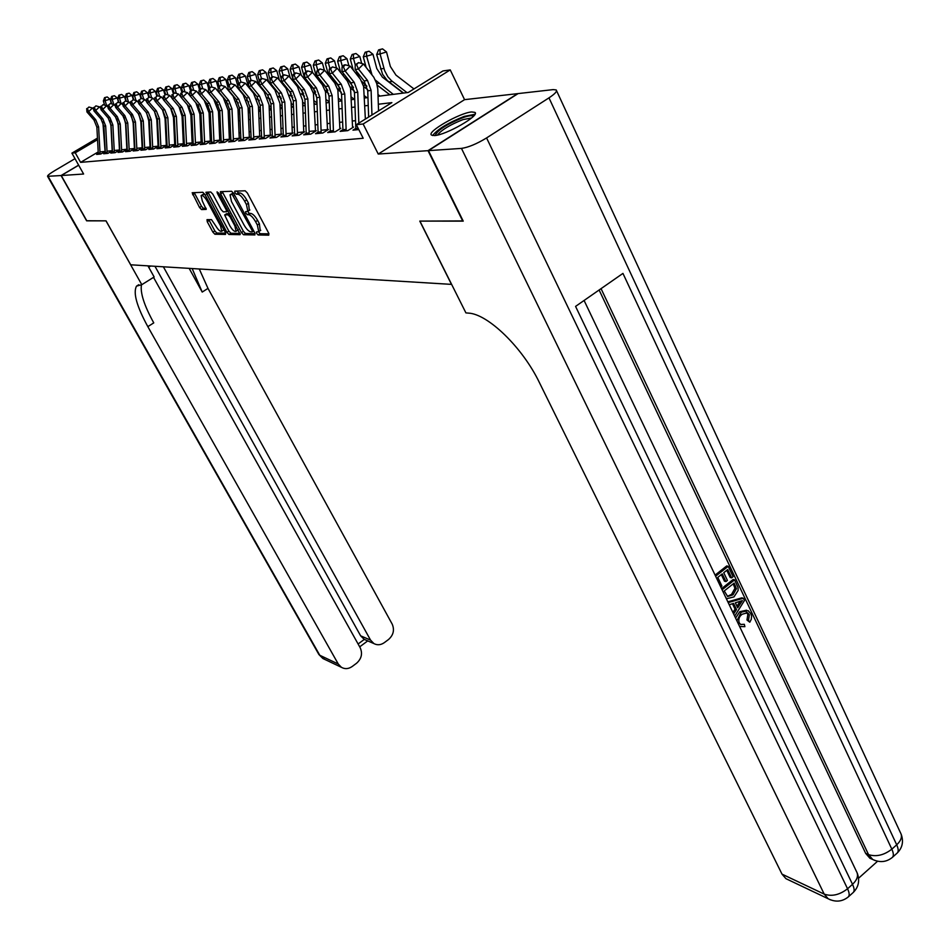 <?xml version="1.0" encoding="UTF-8"?>
<svg xmlns="http://www.w3.org/2000/svg" width="950" height="950" viewBox="0 0 950 950"><rect width="100%" height="100%" fill="white"/><g stroke="black" fill="none" stroke-linecap="round" stroke-linejoin="round"><path stroke-width="1.43" d="M256.666 233.451L258.163 234.982L268.767 235.172L268.613 232.987L247.368 193.004L245.183 190.796L234.792 191.164L234.935 192.731L236.443 194.251L237.773 194.216C239.887 194.584 242.191 196.911 244.661 201.21L246.43 204.523L247.843 211.256L245.539 211.708L245.848 213.168L247.344 214.7L248.686 214.688C250.824 215.104 253.116 217.443 255.586 221.706L257.343 224.996L258.721 231.61L256.369 232.026L256.666 233.451M258.507 231.8L260.193 233.712L268.993 233.842M236.811 191.092L238.486 192.981L239.828 192.945L237.773 194.216M247.665 211.434L249.375 213.429L250.729 213.417L248.686 214.688M434.459 135.565C445.871 135.173 480.451 115.33 474.905 112.385L471.699 111.957C459.931 112.658 426.312 131.979 431.502 135.09L434.459 135.565M207.005 219.652L207.254 221.73L212.907 232.168L214.914 234.246L225.53 234.424L225.316 232.346L204.832 194.37L202.789 192.28L192.173 192.743L199.547 207.504L201.542 209.57L206.221 209.416L202.326 201.044L201.091 195.605C202.528 194.928 204.535 196.709 207.088 200.925L220.566 225.886L221.766 231.194C220.305 231.848 218.298 230.066 215.745 225.862L211.494 219.652L207.005 219.652M98.147 151.976L80.596 162.367L75.252 152.808L71.903 153.14L97.434 138.118M463.113 220.911L419.781 221.101L451.488 284.382L130.708 264.801L106.044 220.851L86.83 220.839L61.251 175.536L83.6 174.016L71.903 153.14M462.769 221.136L428.022 150.67L517.619 93.646L464.562 99.655L450.241 69.908L363.137 123.999L356.333 124.676L391.875 102.636L378.326 104.239M464.562 99.655L378.242 154.042L428.022 150.67M378.242 154.042L363.137 123.999M80.596 162.367L363.197 138.273L356.333 124.676M241.419 232.584L243.521 234.733L254.909 234.935L254.731 232.786L233.724 193.444L231.586 191.271L220.424 191.662L220.649 193.859L241.419 232.584L243.414 231.337L245.516 233.486L255.099 233.629M239.958 234.674L228.962 234.484L226.919 232.37L205.936 192.268L210.734 191.995L212.8 194.121L221.208 209.736L223.274 211.862L226.611 211.719L226.159 209.677L217.372 193.313L217.051 191.852L218.678 193.266L240.243 234.496M78.672 165.217L61.251 175.536M355.739 128.428L352.973 130.15L358.815 129.592M342.855 129.687L340.147 131.361L347.795 130.637L353.543 127.074M330.446 132.276L330.315 130.946L327.679 132.537L335.124 131.836L340.801 128.321M318.226 133.439L318.096 132.121L315.519 133.689L322.774 133.012L328.391 129.532L321.112 130.245M306.327 134.567L306.209 133.261L303.691 134.817L310.757 134.14L316.314 130.72L309.213 131.409M294.738 135.66L294.619 134.377L292.149 135.909L299.036 135.256L304.546 131.872L297.623 132.549M283.444 136.729L283.314 135.47L280.915 136.966L287.624 136.337L293.075 132.988L286.33 133.653M272.306 136.574L269.954 138.011L276.498 137.394L281.889 134.093L275.31 134.734M261.559 137.619L259.255 139.021L265.644 138.415L270.976 135.149L264.563 135.779M251.085 138.641L248.829 140.006L255.051 139.424L260.348 136.194L254.078 136.812M240.849 139.626L238.64 140.968L244.72 140.398L249.957 137.216L243.853 137.809M230.862 140.6L228.701 141.918L234.638 141.348L239.828 138.201L233.854 138.783M221.112 141.55L218.999 142.833L224.794 142.286L229.924 139.175L224.105 139.745M211.589 142.476L209.523 143.735L215.175 143.189L220.269 140.113L214.569 140.671M202.291 143.379L200.248 144.602L205.782 144.079L210.817 141.039L205.259 141.586M193.194 144.269L191.199 145.469L196.602 144.958L201.59 141.942L196.163 142.476M184.3 145.124L182.352 146.3L187.637 145.801L192.577 142.833L187.257 143.343M175.607 145.968L173.696 147.119L178.861 146.632L183.754 143.688L178.564 144.198M167.105 146.799L165.229 147.927L170.287 147.44L175.132 144.531L170.05 145.029M158.792 147.606L156.94 148.711L161.892 148.236L166.701 145.362L161.726 145.849M150.646 148.39L148.841 149.471L153.686 149.019L158.448 146.169L153.579 146.644M142.69 149.162L140.909 150.231L145.647 149.779L150.373 146.953L145.599 147.428M134.888 149.922L133.143 150.967L137.786 150.528L142.464 147.737L137.798 148.188M127.252 150.658L125.531 151.679L130.079 151.252L134.722 148.485L130.15 148.936M119.771 151.382L118.085 152.392L122.538 151.964L127.134 149.233L122.657 149.673M112.444 152.095L110.794 153.081L115.152 152.665L119.7 149.969L115.33 150.385M105.272 152.796L103.645 153.757L107.908 153.354L112.373 150.706L108.134 151.086M355.466 120.686L352.355 121.006M342.582 122.028L339.661 122.336M330.03 123.334L327.299 123.619M317.822 124.616L315.258 124.877M305.924 125.851L303.525 126.101M294.334 127.062L292.089 127.3M283.029 128.238L280.939 128.464M272.009 129.39L270.073 129.592M261.262 130.506L259.469 130.696M250.788 131.611L249.114 131.777M240.552 132.679L239.008 132.834M230.565 133.713L229.14 133.867M220.816 134.734L219.509 134.864M211.292 135.731L210.092 135.85M201.982 136.693L200.889 136.812M192.886 137.643L191.9 137.75M183.991 138.581L183.101 138.664M175.299 139.484L174.503 139.567M166.796 140.374L166.096 140.446M158.484 141.241L157.854 141.301M98.23 153.473L96.639 154.422L100.819 154.019L105.201 151.43L101.092 151.774M378.064 96.306L408.262 92.471L442.973 70.941L450.241 69.908M97.518 139.697L75.252 152.808M368.232 105.438L364.919 105.83M354.979 107.018L351.868 107.386M342.095 108.549L339.162 108.894M329.543 110.034L326.8 110.354M317.324 111.482L314.759 111.791M305.425 112.896L303.026 113.181M293.823 114.273L291.591 114.546M282.518 115.615L280.44 115.864M271.51 116.921L269.562 117.159M260.763 118.204L258.958 118.418M250.277 119.451L248.603 119.641M240.041 120.662L238.498 120.84M230.054 121.849L228.629 122.016M220.293 123.001L218.987 123.156M210.769 124.141L209.57 124.284M201.459 125.246L200.367 125.376M192.363 126.326L191.377 126.445M183.481 127.383L182.578 127.478M174.776 128.404L173.981 128.499M166.274 129.426L165.573 129.509M157.961 130.411L157.332 130.482M157.047 124.343L157.664 124.272M165.276 123.298L165.977 123.215M173.684 122.241L174.491 122.134M182.293 121.149L183.184 121.03M191.081 120.032L192.078 119.902M200.082 118.893L201.174 118.75M209.285 117.717L210.473 117.562M218.702 116.529L220.008 116.363M228.333 115.306L229.757 115.116M238.201 114.048L239.744 113.857M248.306 112.765L249.981 112.551M258.661 111.447L260.466 111.221M269.277 110.105L271.213 109.856M280.155 108.728L282.233 108.466L280.072 106.911M291.306 107.314L293.538 107.029M302.741 105.854L305.14 105.557M314.474 104.369L317.039 104.049M326.527 102.837L329.258 102.493M338.889 101.27L341.81 100.902M351.595 99.655L354.706 99.263M364.646 98.004L367.959 97.577M260.229 230.648L259.374 223.713L257.343 224.996M250.729 213.417C252.866 213.821 255.158 216.161 257.628 220.424L259.374 223.713M249.351 210.318L248.484 203.241L246.43 204.523M239.828 192.945C241.941 193.313 244.245 195.641 246.715 199.928L248.484 203.241M222.229 191.603L243.414 231.337M252.213 231.883L252.083 230.375L232.18 194.382L230.042 194.786L231.479 201.507L244.007 224.924C246.43 229.104 248.698 231.42 250.8 231.859L252.213 231.883M230.577 194.453L233.558 193.147M240.136 233.391L230.933 233.249L228.962 234.484M207.955 192.102L228.879 231.147L230.933 233.249M229.876 225.851C232.477 230.149 234.531 231.954 236.051 231.277L234.864 225.886L230.078 216.956L227.988 214.831L224.651 214.949L229.876 225.851M237.631 230.28L238.213 229.674M226.599 213.774L229.579 213.584M204.986 194.655L203.062 194.394L201.495 195.356M194.18 192.577L201.495 206.292L203.502 208.359L206.174 208.323M208.81 219.652L214.842 230.957L216.849 233.035L225.684 233.166M413.963 88.932L395.972 75.121L390.355 66.476L386.519 51.965L380.071 53.924L384.619 70.656L387.79 76.689L391.519 80.75L407.016 92.625M379.952 49.649L382.541 48.866L378.599 49.887L379.952 49.649L380.071 53.924L376.663 54.506L382.601 74.314L387.279 80.501L403.548 93.064M376.663 54.506L378.599 49.887M382.541 48.866L386.519 51.965M368.636 117.052L367.733 90.856L364.147 80.928L355.134 69.54L358.483 69.017L356.571 64.624L358.566 62.617L355.229 64.838L356.571 64.624M371.949 114.998L371.106 90.404L367.508 80.441L358.483 69.017L363.482 63.994L373.813 77.271L376.711 83.493L377.791 89.193L378.551 110.889M363.482 63.994L358.566 62.617M361.689 63.496L359.824 56.537L353.507 58.437L355.229 64.861L355.134 69.54M435.266 135.47C437.285 130.304 446.524 124.355 462.983 117.61C468.932 115.579 472.364 115.188 473.278 116.423M471.628 117.942L463.006 119.605C450.062 124.735 441.548 129.889 437.463 135.066M474.952 114.297L464.265 116.387C448.246 122.74 437.701 129.117 432.606 135.529M740.584 624.471L744.325 624.304L744.883 626.679L739.599 626.477M735.585 618.07L739.789 611.729L746.557 610.197M736.879 620.778L741.273 612.168L748.137 610.66L750.856 613.676L751.569 616.028L751.296 619.293L749.799 622.203L746.973 620.029L747.864 614.318L746.308 612.441M727.842 601.837L741.855 597.847L743.339 598.263L744.432 600.578L734.659 616.146M732.889 612.429L735.051 609.152L732.462 603.725M715.089 575.106L726.738 565.939L728.211 566.319L733.115 576.686L731.631 577.861L730.158 577.457L726.774 570.309M731.631 577.861L727.712 569.572L723.746 572.696L727.415 580.414L725.931 581.59L724.458 581.198L721.323 574.596M858.562 878.239L877.574 861.234M872.302 859.299L869.891 858.254L865.676 853.397L868.549 854.632L601.053 288.658M599.117 289.999L865.676 853.397M726.94 598.631L726.251 598.5M721.561 588.668L733.151 579.476L734.623 579.88L738.031 587.611L738.126 590.461L733.982 596.897L727.011 598.654L725.919 597.811M428.486 150.634L463.232 221.136L419.924 221.101L465.916 312.894L468.421 313.108C487.73 313.856 522.536 347.439 539.327 382.423L782.004 874.131L824.208 894.116L461.463 148.402L428.486 150.634L518.106 93.587L553.197 89.609L556.201 89.941C557.365 91.271 554.954 93.907 548.981 97.862L486.578 137.94L847.554 888.773L852.518 884.331L575.569 306.399L622.951 273.398L891.836 849.169L896.705 844.823L548.981 97.862M461.463 148.402C468.35 147.404 476.722 143.913 486.578 137.94M788.179 879.736L785.935 878.667L782.004 874.131M725.931 581.59L722.249 573.871L717.784 577.386L721.917 586.067L720.753 586.981M715.623 576.234L728.211 566.319M722.095 589.808L734.623 579.88M724.244 590.947L727.688 596.505L733.032 594.819L736.416 588.703L734.124 583.11L724.244 590.947M727.403 596.339L731.559 594.403L734.944 588.299L733.198 583.858M733.032 594.819L731.559 594.403M736.416 588.703L734.944 588.299M735.538 586.079L734.053 585.675M733.637 613.985L736.523 609.579L733.566 603.381L729.232 604.746M728.187 602.573L743.339 598.263M739.587 601.481L735.336 602.822L737.699 607.786L742.413 600.602L739.587 601.481M736.523 609.579L735.051 609.152M736.962 606.231L740.145 601.374M749.799 622.203L748.457 620.469L749.348 614.757L747.638 612.786L742.247 614.199C739.183 616.419 738.174 619.293 739.207 622.82L740.762 624.566L744.325 624.304M749.348 614.757L747.864 614.318M748.457 620.469L746.973 620.029M741.273 612.168L739.789 611.729M86.782 220.744L105.972 220.851L141.799 284.691L136.491 286.14C132.976 292.849 136.752 306.351 147.832 326.646L338.271 664.026L341.406 667.316C344.933 669.287 348.531 669.014 352.177 666.508L356.499 663.302C361.511 658.813 362.746 653.636 360.216 647.781L153.52 277.364M148.746 267.318L150.611 266.024M147.939 265.858L154.138 276.973L141.799 284.691M75.002 158.674L54.613 170.703C49.721 173.648 47.369 175.513 47.559 176.308L61.061 175.548L86.64 220.839M78.624 165.146L61.061 175.548M163.376 266.796L370.571 640.122L373.896 643.578C377.316 645.383 380.76 645.086 384.251 642.687L388.503 639.528C393.442 635.099 394.666 629.957 392.196 624.126L207.991 288.384L199.274 268.993M192.161 268.553L202.208 292.066L189.169 268.375M358.103 643.993L364.277 639.433L360.632 635.823L370.571 640.122M154.969 266.285L360.632 635.823M141.467 284.668C140.077 292.707 144.174 305.449 153.757 322.881L147.832 326.646M364.277 639.433L365.702 640.015M403.287 93.1L382.351 77.104L376.794 68.578L372.982 54.281L366.605 56.216L371.973 74.765M366.51 51.989L369.063 51.217L365.18 52.226L366.51 51.989L366.605 56.216L363.292 56.774L366.118 67.343M375.369 80.073L393.3 94.371M377.138 85.073L389.928 94.798M363.292 56.774L365.18 52.226M369.063 51.217L372.982 54.281M353.424 54.269L355.941 53.509L352.129 54.494L353.424 54.269L353.507 58.437L350.277 58.983L353.258 70.015M357.188 72.141L359.254 77.591M361.57 81.201L366.926 86.189M363.648 86.616L367.65 89.644M378.005 94.573L379.964 96.057M389.844 94.81L377.162 85.168M350.277 58.983L352.129 54.494M355.941 53.509L359.824 56.537M348.911 65.787L346.999 58.722L340.753 60.61L342.392 66.666M340.682 56.489L343.188 55.741L339.423 56.715L340.682 56.489L340.753 60.61L337.618 61.132L340.718 72.58M344.636 74.943L353.519 87.566M350.514 88.136L354.338 91.01M364.574 95.903L366.973 97.707M337.618 61.132L339.423 56.715M343.188 55.741L346.999 58.722M336.478 68.032L334.531 60.848L328.332 62.712L329.899 68.436M328.284 58.651L330.754 57.914L327.061 58.864L328.284 58.651L328.332 62.712L325.28 63.234L328.51 75.074M332.452 77.698L340.456 88.908M337.737 89.609L341.383 92.34M351.512 97.197L354.326 99.311M325.28 63.234L327.061 58.864M330.754 57.914L334.531 60.848M355.87 129.877L354.469 92.625L350.918 82.84L341.988 71.618L345.242 71.108L343.366 66.773L345.349 64.79L344.043 65.004L342.071 66.987L343.366 66.773M358.839 123.12L357.758 92.186L354.196 82.377L345.242 71.108L350.194 66.156L360.43 79.23L363.613 86.474L365.37 119.071M350.194 66.156L345.349 64.79M342.071 66.987L341.988 71.618M342.986 131.088L341.572 94.359L338.058 84.704L329.211 73.637L332.369 73.138L330.529 68.863L332.488 66.916L329.258 69.065L330.529 68.863M346.168 130.791L344.767 93.931L341.24 84.241L332.369 73.138L337.274 68.257L347.403 81.154L350.562 88.291L352.569 127.169M337.274 68.257L332.488 66.916M329.258 69.065L329.211 73.637M333.545 131.991L333.414 130.649L330.315 130.946L329.021 96.033L325.529 86.521L316.766 75.608L319.841 75.121L318.036 70.894L319.972 68.97L316.801 71.096L318.036 70.894M333.414 130.649L332.132 95.617L328.629 86.07L319.841 75.121L324.686 70.3L334.733 83.006L337.856 90.048L339.874 128.416M324.686 70.3L319.972 68.97M316.801 71.096L316.766 75.608M321.254 133.154L321.124 131.836L318.096 132.121L316.801 97.672L313.334 88.279L304.653 77.52L307.657 77.045L305.876 72.877L307.788 70.977L306.589 71.179L304.677 73.079L305.876 72.877M321.124 131.836L319.829 97.268L316.35 87.851L307.657 77.045L312.443 72.283L322.394 84.823L325.494 91.77L327.512 129.627M312.443 72.283L307.788 70.977M304.677 73.079L304.653 77.52M324.366 70.205L322.371 62.926L316.243 64.766L317.728 70.181M316.207 60.764L318.654 60.028L315.008 60.966L316.207 60.764L316.243 64.766L313.274 65.277L316.623 77.484M320.649 80.429L327.726 90.214M325.292 91.058L328.759 93.646M338.794 98.479L341.81 100.736M313.274 65.277L315.008 60.966M318.654 60.028L322.371 62.926M309.272 134.282L309.154 132.976L306.209 133.261L304.902 99.263L301.459 90.001L292.861 79.384L295.783 78.921L294.025 74.812L295.925 72.936L294.749 73.126L292.861 75.002L294.025 74.812M309.154 132.976L307.848 98.871L304.404 89.573L295.783 78.921L300.521 74.219L310.377 86.593L313.452 93.444L315.483 130.803M300.521 74.219L295.925 72.936M292.861 75.002L292.861 79.384M312.598 72.473L310.531 64.944L304.463 66.773L305.876 71.879M304.439 62.807L306.862 62.083L303.276 63.009L304.439 62.807L304.463 66.773L301.566 67.26L305.033 79.812M313.168 92.459L316.457 94.917M309.201 83.161L315.293 91.426M326.408 99.738L329.234 101.84M301.566 67.26L303.276 63.009M306.862 62.083L310.531 64.944M297.611 135.387L297.481 134.104L294.619 134.377L293.301 100.819L289.892 91.675L281.366 81.201L284.216 80.75L282.483 76.689L284.371 74.836L283.231 75.026L281.354 76.879L282.483 76.689M297.481 134.104L296.174 100.439L292.754 91.259L284.216 80.75L288.907 76.107L297.421 86.616L302.527 100.367L303.751 131.943M288.907 76.107L284.371 74.836M281.354 76.879L281.366 81.201M301.257 75.145L298.989 66.916L292.992 68.721L294.322 73.542M292.968 64.814L295.367 64.089L291.84 65.004L292.968 64.814L292.992 68.721L290.166 69.196L292.861 78.921M293.051 79.622L293.728 82.068M301.352 93.836L304.463 96.152M298.169 85.927L303.121 92.542M314.45 103.538L315.412 104.251M314.343 100.961L317.003 102.933M290.166 69.196L291.84 65.004M295.367 64.089L298.989 66.916M286.247 136.468L286.116 135.197L283.314 135.47L281.996 102.327L278.611 93.314L270.168 82.971L272.947 82.531L271.249 78.518L273.101 76.689L271.997 76.867L270.132 78.707L271.249 78.518M286.116 135.197L284.786 101.959L281.402 92.898L272.947 82.531L277.578 77.948L286.033 88.326L291.092 101.888L292.315 133.071M277.578 77.948L273.101 76.689M270.132 78.707L270.168 82.971M290.201 77.71L287.743 68.839L281.794 70.621L283.064 75.181M281.794 66.761L284.169 66.049L280.689 66.951L281.794 66.761L281.794 70.621L279.039 71.096L281.366 79.408M282.114 82.127L282.708 84.253M289.821 95.166L292.778 97.363M287.589 88.849L291.139 93.48M302.694 104.678L304.071 105.688M302.599 102.173L305.081 104.013M279.039 71.096L280.689 66.951M284.169 66.049L287.743 68.839M272.424 137.774L270.976 103.811L267.615 94.893L259.255 84.692L261.951 84.265L260.288 80.311L262.117 78.494L261.036 78.672L259.207 80.489L260.288 80.311M275.156 137.512L273.695 103.443L270.346 94.501L261.951 84.265L266.546 79.741L274.918 89.977L279.941 103.372L281.176 134.164M266.546 79.741L262.117 78.494M259.207 80.489L259.255 84.692M279.419 80.192L276.771 70.716L270.881 72.473L272.104 76.855M270.881 68.661L273.244 67.961L269.812 68.851L270.881 68.661L270.881 72.473L268.197 72.936L270.144 79.883M271.451 84.538L271.973 86.379M278.576 96.449L281.366 98.551M277.923 92.471L279.062 93.884M291.246 105.806L293.004 107.101M291.151 103.372L293.467 105.07M268.197 72.936L269.812 68.851M273.244 67.961L276.771 70.716M261.689 138.795L260.217 105.248L256.892 96.449L248.603 86.379L251.239 85.963L249.601 82.044L251.417 80.263L250.361 80.429L248.544 82.222L249.601 82.044M264.349 138.534L262.889 104.892L259.552 96.069L251.239 85.963L255.787 81.486L264.076 91.592L269.064 104.821L270.299 135.221M255.787 81.486L251.417 80.263M248.544 82.222L248.603 86.379M268.886 82.603L266.071 72.544L260.241 74.29L261.452 78.612M260.252 70.514L262.58 69.825L259.196 70.692L260.252 70.514L260.241 74.29L257.616 74.729L259.231 80.453M261.036 86.866L261.511 88.469M267.591 97.684L270.239 99.702M279.977 104.536L282.15 106.127M257.616 74.729L259.196 70.692M262.58 69.825L266.071 72.544M251.204 139.781L249.731 106.649L246.442 97.969L238.213 88.018L240.789 87.614L239.174 83.742L240.967 81.985L238.141 83.909L239.174 83.742M253.792 139.543L252.332 106.305L249.031 97.589L240.789 87.614L245.29 83.184L253.507 93.171L258.447 106.234L259.694 136.266M245.29 83.184L240.967 81.985M238.141 83.909L238.213 88.018M258.602 84.918L255.621 74.326L249.85 76.048L251.049 80.323M249.862 72.319L252.178 71.642L248.841 72.497L249.862 72.319L249.85 76.048L247.285 76.487L248.829 81.938M250.871 89.122L251.311 90.511M256.88 98.883L259.362 100.831M269.183 107.991L271.201 109.464M269.099 105.688L271.106 107.16M247.285 76.487L248.841 72.497M252.178 71.642L255.621 74.326M240.967 140.754L239.495 108.027L236.229 99.441L228.083 89.621L230.589 89.217L228.998 85.405L230.779 83.659L228.998 85.405M243.509 140.517L242.036 107.683L238.759 99.073L230.589 89.217L235.042 84.859L243.188 94.703L248.092 107.611L249.339 137.275M235.042 84.859L230.779 83.659M228 85.571L228.083 89.621M248.567 87.174L245.421 76.071L239.709 77.769L240.908 81.985M239.732 74.088L242.024 73.411L238.735 74.266L239.732 74.088L239.709 77.769L237.203 78.197L238.688 83.386M240.956 91.331L241.383 92.518M246.406 100.035L248.757 101.935M258.566 109.06L260.431 110.426M258.471 106.816L260.348 108.181M237.203 78.197L238.735 74.266M242.024 73.411L245.421 76.071M230.981 141.692L229.508 109.357L226.266 100.878L218.191 91.176L220.638 90.796L219.07 87.02L220.839 85.298L219.07 87.02M233.463 141.467L231.99 109.024L228.736 100.522L220.638 90.796L225.055 86.474L233.13 96.211L237.987 108.953L239.246 138.261M225.055 86.474L220.839 85.298M218.096 87.186L218.191 91.176M238.759 89.347L238.474 88.326M238.201 87.388L235.469 77.769L229.805 79.456L231.028 83.731M229.841 75.81L232.109 75.145L228.867 75.988L229.841 75.81L229.805 79.456L227.371 79.871L228.772 84.799M231.313 93.516L231.693 94.489M236.158 101.127L238.367 102.992M248.199 110.117L249.933 111.376M248.104 107.932L249.838 109.179M227.371 79.871L228.867 75.988M232.109 75.145L235.469 77.769M221.231 142.619L219.759 110.663L216.541 102.291L208.537 92.708L210.924 92.328L209.38 88.599L211.126 86.889L209.38 88.599M223.654 142.393L222.169 110.343L218.951 101.947L210.924 92.328L215.294 88.065L223.297 97.672L228.119 110.271L229.377 139.222M215.294 88.065L211.126 86.889M208.418 88.754L208.537 92.708M229.188 91.461L228.962 90.677M228.036 87.448L225.744 79.432L220.139 81.106L221.386 85.452M220.174 77.496L222.419 76.831L219.224 77.663L220.174 77.496L220.139 81.106L217.752 81.51L219.094 86.201M221.944 95.689L222.264 96.437M226.136 102.173L228.237 104.049M238.082 111.15L239.685 112.302M237.987 109.013L239.59 110.176M217.752 81.51L219.224 77.663M222.419 76.831L225.744 79.432M211.708 143.521L210.223 111.946L207.029 103.669L199.096 94.192L201.436 93.824L199.916 90.143L201.638 88.457L199.916 90.143M214.071 143.296L212.586 111.625L209.392 103.324L201.436 93.824L205.758 89.609L213.691 99.109L218.476 111.554L219.735 140.173M205.758 89.609L201.638 88.457M198.977 90.298L199.096 94.192M218.096 87.507L216.244 81.059L210.686 82.709L211.957 87.127M210.734 79.147L212.966 78.482L209.808 79.301L210.734 79.147L210.686 82.709L208.359 83.101L209.641 87.566M216.315 103.134L218.31 105.011M228.202 112.171L229.674 113.228M228.107 110.093L229.591 111.15M208.359 83.101L209.808 79.301M212.966 78.482L216.244 81.059M202.398 144.4L200.913 113.192L197.754 105.011L189.881 95.653L192.173 95.297L190.665 91.651L192.375 89.977L190.665 91.651M204.701 144.186L203.229 112.884L200.046 104.678L192.173 95.297L196.448 91.117L204.309 100.51L209.059 112.801L210.33 141.087M196.448 91.117L192.375 89.977M189.751 91.794L189.881 95.653M208.656 88.528L206.958 82.638L201.459 84.277L202.754 88.766M201.519 80.75L203.716 80.097L200.604 80.916L201.519 80.75L201.459 84.277L199.179 84.657L200.402 88.896M206.672 104.013L208.549 105.901M218.547 113.169L219.901 114.143M218.453 111.138L219.818 112.112M199.179 84.657L200.604 80.916M203.716 80.097L206.958 82.638M193.301 145.267L191.817 114.404L188.682 106.317L180.88 97.078L183.112 96.722L181.628 93.124L183.326 91.473L181.628 93.124M195.558 145.053L194.073 114.107L190.926 105.996L183.112 96.722L187.352 92.601L189.881 95.606M195.795 102.683L199.856 114.024L201.127 141.989M187.352 92.601L183.326 91.473M180.737 93.266L180.88 97.078M199.512 89.775L197.885 84.194L192.434 85.809L193.752 90.369M192.494 82.329L194.679 81.676L191.603 82.484L192.494 82.329L192.434 85.809L190.202 86.189L191.377 90.214M197.137 104.714L198.942 106.685M209.119 114.154L210.366 115.045M209.024 112.171L210.271 113.062M190.202 86.189L191.603 82.484M194.679 81.676L197.885 84.194M184.419 146.11L182.922 115.591L179.811 107.599L172.081 98.468L174.266 98.123L172.805 94.561L174.479 92.934L172.805 94.561M186.616 145.896L185.131 115.306L182.008 107.291L174.266 98.123L178.458 94.038L180.868 96.9M187.411 104.821L190.867 115.223L192.138 142.868M178.458 94.038L174.479 92.934M171.926 94.703L172.081 98.468M190.558 91.01L189.014 85.702L183.611 87.305L184.953 91.924M183.683 83.861L185.844 83.22L182.816 84.016L183.683 83.861L183.611 87.305L181.438 87.673L182.578 91.592M187.578 105.022L189.347 107.184M199.904 115.128L201.044 115.936M199.797 113.181L200.949 114M181.438 87.673L182.816 84.016M185.844 83.22L189.014 85.702M175.714 146.929L174.23 116.755L171.143 108.858L163.471 99.821L165.609 99.489L164.172 95.962L165.834 94.347L164.172 95.962M177.876 146.727L176.391 116.47L173.292 108.549L165.609 99.489L169.765 95.451L172.069 98.171M178.992 106.638L182.067 116.387L183.338 143.735M169.765 95.451L165.834 94.347M163.317 96.104L163.471 99.821M181.806 92.221L180.346 87.186L174.978 88.778L176.344 93.456M175.061 85.369L177.199 84.728L174.206 85.512L175.061 85.369L174.978 88.778L172.852 89.134L173.993 93.005M190.902 116.078L191.936 116.814M190.784 114.178L191.841 114.926M172.852 89.134L174.206 85.512M177.199 84.728L180.346 87.186M167.212 147.737L165.727 117.895L162.664 110.081L155.064 101.151L157.142 100.831L155.729 97.339L157.379 95.748L155.729 97.339M169.326 147.535L167.841 117.622L164.766 109.784L157.142 100.831L161.263 96.829L163.459 99.418M170.667 108.312L173.47 117.539L174.741 144.578M161.263 96.829L157.379 95.748M154.886 97.482L155.064 101.151M173.256 93.421L171.855 88.635L166.547 90.202L167.936 94.941M166.63 86.83L168.756 86.201L165.799 86.984L166.63 86.83L166.547 90.202L164.457 90.559L165.585 94.394M182.091 117.016L183.029 117.669M181.973 115.152L182.934 115.841M164.457 90.559L165.799 86.984M168.756 86.201L171.855 88.635M158.899 148.521L157.415 119.011L154.363 111.281L146.834 102.457L148.865 102.137L147.464 98.681L149.102 97.102L147.464 98.681M160.966 148.331L159.469 118.738L156.417 110.984L148.865 102.137L152.95 98.183L155.04 100.629M162.486 109.879L165.051 118.655L166.321 145.398M152.95 98.183L149.102 97.102M146.656 98.824L146.834 102.457M164.884 94.584L163.542 90.048L158.282 91.616L159.695 96.389M158.377 88.267L160.479 87.649L157.558 88.409L158.377 88.267L158.282 91.616L156.251 91.96L157.368 95.748M173.482 117.942L174.313 118.524M173.351 116.102L176.391 116.47M156.251 91.96L157.558 88.409M160.479 87.649L163.542 90.048M150.753 149.292L149.269 120.104L146.252 112.456L138.771 103.728L140.778 103.407L139.389 99.999L141.004 98.444L139.389 99.999M152.772 149.102L151.287 119.831L148.259 112.171L140.778 103.407L144.816 99.501L146.799 101.828M154.446 111.388L156.821 119.748L158.092 146.205M144.816 99.501L141.004 98.444M138.593 100.13L138.771 103.728M156.726 95.855L155.42 91.438L150.207 92.981L151.632 97.814M150.302 89.68L152.38 89.062L149.506 89.823L150.302 89.68L150.207 92.981L148.212 93.326L149.352 97.173M165.062 118.845L165.799 119.367M164.908 117.04L165.716 117.61M148.212 93.326L149.506 89.823M152.38 89.062L155.42 91.438M142.797 150.053L141.301 121.173L138.308 113.608L130.898 104.975L132.846 104.666L131.48 101.294L133.083 99.75L131.48 101.294M144.768 149.863L143.284 120.899L140.279 113.323L132.846 104.666L136.859 100.795L138.736 102.992M146.585 112.86L148.758 120.828L150.041 146.989M136.859 100.795L133.083 99.75M130.708 101.413L130.898 104.975M148.758 97.161L147.464 92.803L142.286 94.323L143.735 99.204M142.393 91.058L144.459 90.452L141.609 91.2L142.393 91.058L142.286 94.323L140.339 94.656L141.502 98.574M156.821 119.748L157.474 120.199M156.655 117.966L157.379 118.477M140.339 94.656L141.609 91.2M144.459 90.452L147.464 92.803M134.995 150.789L133.511 122.218L130.53 114.736L123.179 106.198L125.091 105.889L123.749 102.552L125.341 101.021L123.749 102.552M136.931 150.599L135.446 121.956L132.466 114.451L125.091 105.889L129.069 102.066L130.851 104.144M138.89 114.332L140.873 121.873L142.156 147.761M129.069 102.066L125.341 101.021M122.978 102.671L123.179 106.198M140.956 98.444L139.674 94.133L134.544 95.641L136.016 100.558M134.651 92.411L136.705 91.806L133.891 92.542L134.651 92.411L134.544 95.641L132.632 95.974L133.819 99.952M148.568 118.869L149.209 119.32M132.632 95.974L133.891 92.542M136.705 91.806L139.674 94.133M127.359 151.513L125.875 123.239L122.918 115.841L115.627 107.386L117.503 107.089L116.173 103.788L117.741 102.268L116.173 103.788M129.248 151.335L127.763 122.978L124.806 115.567L117.503 107.089L121.434 103.301L123.132 105.272M131.361 115.805L133.154 122.894L134.425 148.521M121.434 103.301L117.741 102.268M115.425 103.906L115.627 107.386M133.356 99.821L132.05 95.439L126.956 96.936L128.44 101.888M127.074 93.729L129.105 93.136L126.326 93.86L127.074 93.729L126.956 96.936L125.091 97.256L126.302 101.294M125.091 97.256L126.326 93.86M129.105 93.136L132.05 95.439M125.911 101.187L124.569 96.71L119.534 98.194L121.03 103.194M119.653 95.024L121.659 94.43L118.916 95.154L119.653 95.024L119.534 98.194L117.693 98.503L118.928 102.6M117.693 98.503L118.916 95.154M121.659 94.43L124.569 96.71M118.619 102.517L117.254 97.957L112.254 99.429L113.763 104.464M112.373 96.294L114.368 95.701L111.649 96.413L112.373 96.294L112.254 99.429L110.449 99.738L111.708 103.883M110.449 99.738L111.649 96.413M114.368 95.701L117.254 97.957M119.878 152.214L118.394 124.236L115.461 116.909L108.229 108.549L110.069 108.264L108.751 104.999L110.307 103.491L108.751 104.999M121.731 152.047L120.246 123.987L117.313 116.648L110.069 108.264L113.964 104.512L115.567 106.376M123.987 117.289L125.59 123.904L126.861 149.257M113.964 104.512L110.307 103.491M108.015 105.117L108.229 108.549M112.551 152.914L111.067 125.222L108.157 117.966L100.985 109.701L102.778 109.416L101.484 106.174L103.028 104.69L101.484 106.174M114.368 152.736L112.884 124.972L109.974 117.705L102.778 109.416L106.649 105.699L108.157 107.457M116.791 118.774L118.18 124.889L119.451 149.981M111.471 103.823L110.069 99.192L105.117 100.641L106.649 105.699L103.028 104.69M100.771 106.293L100.985 109.701M105.367 153.591L103.894 126.184L101.009 119.011L93.884 110.817L95.653 110.544L94.371 107.338L95.903 105.866L94.371 107.338M107.148 153.425L105.676 125.946L102.778 118.75L95.653 110.544L99.477 106.863L100.914 108.514M109.737 120.294L110.924 125.851L112.195 150.694M99.477 106.863L95.903 105.866M93.658 107.457L93.884 110.817M105.248 97.529L107.219 96.948L104.536 97.66L105.248 97.529L105.117 100.641L103.36 100.949L104.619 105.141M118.121 123.987L120.246 123.987M103.36 100.949L104.536 97.66M107.219 96.948L110.069 99.192M98.337 154.256L96.864 127.122L93.991 120.021L86.925 111.922L88.659 111.649L87.388 108.478L88.908 107.018L87.388 108.478M100.082 154.09L98.61 126.884L95.736 119.771L88.659 111.649L92.459 108.003L93.801 109.559M102.849 121.873L105.082 151.394M92.459 108.003L88.908 107.018M86.699 108.585L86.925 111.922M260.193 233.712L258.163 234.982M238.486 192.981L236.443 194.251M249.375 213.429L247.344 214.7M257.628 220.424L255.586 221.706M246.715 199.928L244.661 201.21M222.668 192.612L220.649 193.859M245.516 233.486L243.521 234.733M253.733 230.921L252.415 231.752M253.104 229.734L252.083 230.375M234.697 195.261L233.664 195.902M233.712 193.432L232.18 194.382M232.821 193.171L230.791 194.429M228.879 231.147L226.919 232.37M208.394 193.099L206.399 194.322M226.611 211.719L228.083 210.805L226.646 211.66M227.145 209.059L226.159 209.677M218.334 192.719L217.372 193.313M235.849 225.269L234.864 225.886M231.064 216.351L230.078 216.956M229.686 213.774L227.988 214.831M226.872 213.607L224.877 214.842M221.516 225.304L220.566 225.886M208.05 200.343L207.088 200.925M203.502 208.359L201.542 209.57M201.495 206.292L199.547 207.504M194.607 193.562L192.636 194.762M216.849 233.035L214.914 234.246M214.842 230.957L212.907 232.168M209.202 220.519L207.254 221.73M383.931 68.448L380.522 68.97M392.362 81.427L388.93 81.902M367.733 90.856L371.106 90.404M364.147 80.928L367.508 80.441M869.891 858.254L872.765 859.501C879.914 862.826 886.433 862.149 892.299 857.446C893.819 855.974 893.665 853.219 891.836 849.169C884.023 855.202 876.256 857.019 868.549 854.632L872.765 859.501L875.069 860.522M556.546 90.701L900.363 832.521C902.571 836.261 901.348 840.358 896.705 844.823C898.522 848.873 898.664 851.639 897.133 853.112C902.381 847.911 903.759 841.676 901.241 834.397M785.935 878.667L828.198 898.759C835.477 902.393 842.163 901.788 848.243 896.954C849.668 895.565 849.443 892.834 847.554 888.773C839.574 894.936 831.796 896.717 824.208 894.116L828.198 898.759L830.383 899.816M584.084 300.461L856.401 871.352C858.693 875.306 857.411 879.629 852.518 884.331C854.406 888.393 854.62 891.124 853.183 892.525C858.598 887.122 859.964 880.674 857.268 873.157M740.383 603.689L738.91 603.262M202.208 292.066L207.991 288.384M48.129 176.415L319.782 655.262L338.271 664.026M324.591 659.324L318.784 654.324M370.429 70.526L368.826 70.775M378.789 83.327L376.746 83.612M357.295 72.556L355.49 72.841M365.584 85.179L363.327 85.488M344.327 74.563L342.511 74.836M352.735 86.972L350.289 87.317M331.526 76.534L329.887 76.796M340.219 88.73L337.582 89.098M354.469 92.625L357.758 92.186M350.918 82.84L354.196 82.377M355.739 128.499L358.15 128.274M341.572 94.359L344.767 93.931M338.058 84.704L341.24 84.241M342.855 129.746L346.049 129.438M329.021 96.033L332.132 95.617M325.529 86.521L328.629 86.07M316.801 97.672L319.829 97.268M313.334 88.279L316.35 87.851M319.058 78.458L317.597 78.696M327.833 90.464L325.221 90.832M304.902 99.263L307.848 98.871M301.459 90.001L304.404 89.573M306.933 80.334L305.615 80.536M315.626 92.174L313.227 92.506M293.301 100.819L296.174 100.439M289.892 91.675L292.754 91.259M295.106 82.163L293.954 82.341M303.727 93.836L301.72 94.121M281.996 102.327L284.786 101.959M278.611 93.314L281.402 92.898M283.599 83.944L282.661 84.087M292.137 95.463L290.498 95.689M270.976 103.811L273.695 103.443M267.615 94.893L270.346 94.501M272.306 136.527L275.025 136.266M280.832 97.043L279.561 97.221M260.217 105.248L262.889 104.892M256.892 96.449L259.552 96.069M261.559 137.56L264.219 137.299M269.824 98.586L268.886 98.717M249.731 106.649L252.332 106.305M246.442 97.969L249.031 97.589M251.073 138.569L253.674 138.32M259.077 100.094L258.471 100.177M239.495 108.027L242.036 107.683M236.229 99.441L238.759 99.073M240.849 139.543L243.378 139.306M229.508 109.357L231.99 109.024M226.266 100.878L228.736 100.522M230.862 140.505L233.332 140.268M219.759 110.663L222.169 110.343M216.541 102.291L218.951 101.947M221.112 141.443L223.523 141.218M210.223 111.946L212.586 111.625M207.029 103.669L209.392 103.324M211.589 142.357L213.94 142.132M200.913 113.192L203.229 112.884M197.754 105.011L200.046 104.678M202.279 143.26L204.583 143.034M191.817 114.404L194.073 114.107M188.682 106.317L190.926 105.996M193.183 144.127L195.439 143.913M182.922 115.591L185.131 115.306M179.811 107.599L182.008 107.291M184.288 144.982L186.497 144.768M171.143 108.858L173.292 108.549M175.596 145.825L177.757 145.611M165.727 117.895L167.841 117.622M162.664 110.081L164.766 109.784M167.093 146.632L169.207 146.431M157.415 119.011L159.469 118.738M154.363 111.281L156.417 110.984M158.781 147.44L160.847 147.238M149.269 120.104L151.287 119.831M146.252 112.456L148.259 112.171M150.634 148.224L152.653 148.022M141.301 121.173L143.284 120.899M138.308 113.608L140.279 113.323M142.678 148.984L144.649 148.794M133.511 122.218L135.446 121.956M130.53 114.736L132.466 114.451M134.876 149.732L136.812 149.554M125.875 123.239L127.763 122.978M122.918 115.841L124.806 115.567M127.241 150.468L129.129 150.29M115.461 116.909L117.313 116.648M119.759 151.192L121.612 151.014M111.067 125.222L112.884 124.972M108.157 117.966L109.974 117.705M112.433 151.893L114.249 151.715M103.894 126.184L105.676 125.946M101.009 119.011L102.778 118.75M105.26 152.582L107.041 152.416M96.864 127.122L98.61 126.884M93.991 120.021L95.736 119.771M98.218 153.259L99.964 153.092M474.905 112.385L475.285 113.169M260.751 230.328L258.721 231.61M249.886 209.974L247.843 211.256M253.745 230.945L252.391 231.812M238.034 230.031L236.051 231.277M226.646 213.714L224.806 214.854M223.725 229.971L221.766 231.194M892.299 857.446L897.133 853.112M848.243 896.954L853.183 892.525M726.216 598.417L727.011 598.654M746.474 612.453L747.638 612.786M138.807 284.691L136.491 286.14M363.945 639.243L373.896 643.578M47.559 176.308L318.915 654.538L322.869 658.504L341.406 667.316M359.694 646.843L367.733 640.894"/></g></svg>
